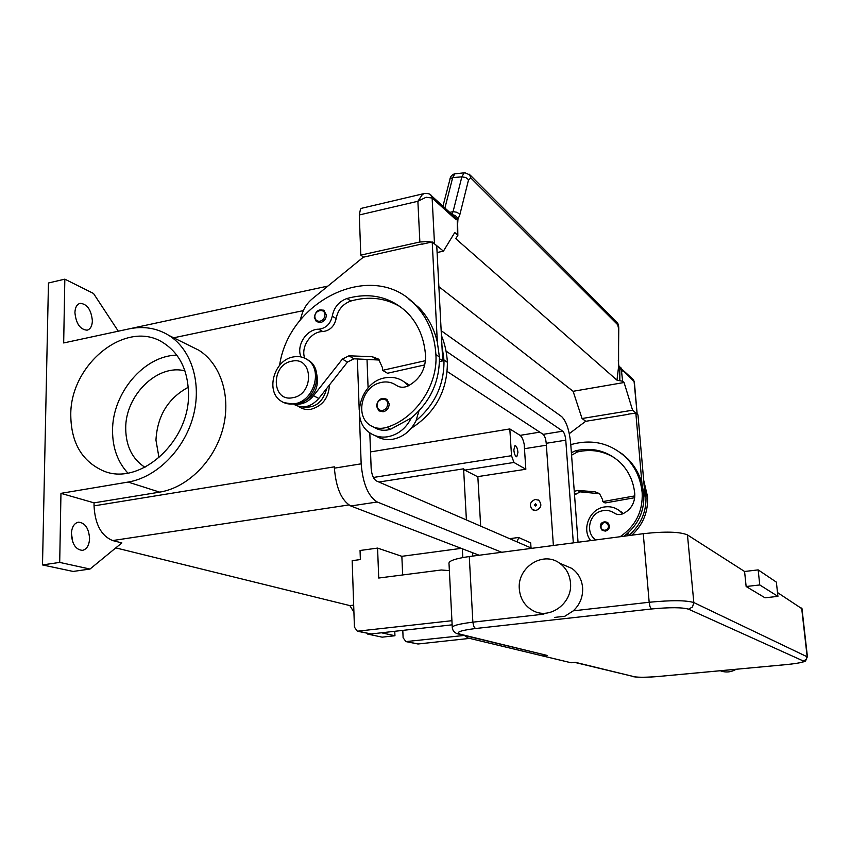 <?xml version="1.0" encoding="UTF-8"?>
<svg xmlns="http://www.w3.org/2000/svg" width="850" height="850" viewBox="0 0 850 850"><rect width="100%" height="100%" fill="white"/><g stroke="black" fill="none" stroke-linecap="round" stroke-linejoin="round"><path stroke-width="1.27" d="M553.382 545.498L546.231 443.296C545.774 438.802 544.744 435.827 543.15 434.361L447.217 371.503M446.038 351.092L562.742 431.184C564.283 432.671 565.303 435.668 565.771 440.183L573.325 542.874M531.888 548.314L376.444 480.951C373.458 479.028 371.694 474.81 371.152 468.297L369.803 432.82M368.092 387.855L367.009 359.306M441.161 330.671L561.669 416.606C566.291 421.154 569.309 430.111 570.701 443.498L578.053 542.258M334.369 467.086L334.401 468.159C336.016 487.911 341.477 500.512 350.774 505.973L479.156 555.241M501.744 552.277L377.262 501.999C368.22 496.442 362.854 483.714 361.165 463.824L359.38 414.364M359.199 409.551L357.372 358.934M394.761 631.295L394.942 635.736L381.491 632.793M369.623 633.834L367.593 634.058L382.16 637.16L394.942 635.736M189.391 345.557L198.857 350.243C221.106 364.193 231.487 397.216 222.732 429.25C214.083 461.295 187.351 487.719 159.662 492.139L94.063 502.849L94.031 505.867C95.051 524.312 101.256 535.872 112.636 540.558L121.858 542.895L90.004 569.043L73.142 571.444L42.5 564.931L48.461 282.997L64.834 279.151L93.5 293.462L118.299 331.192M353.919 612.117L349.849 605.593L353.674 605.126M367.593 634.058L367.115 633.293M106.771 333.678L327.898 286.078M509.819 428.931L520.083 435.359C521.804 436.634 523.164 439.567 524.174 444.136L525.831 469.253L513.963 462.464L511.519 455.706L509.819 428.931L370.526 451.913M188.254 387.271C168.077 398.257 157.314 415.884 155.954 440.13L159.024 457.789M144.957 467.309C132.419 459.117 126.002 446.293 125.715 428.814C125.014 395.59 157.388 363.577 184.949 370.887M531.027 547.942L530.687 542.863L518.766 537.582L517.002 541.864M513.825 449.937L515.004 445.527C516.481 445.942 517.459 448.226 517.937 452.381L516.768 456.801C515.291 456.386 514.314 454.102 513.825 449.937M525.831 469.253L477.487 476.659L464.759 470.124L463.601 468.817L378.919 482.024M466.395 519.934L463.601 468.817M477.838 476.606L480.664 526.118M94.063 502.849L60.956 493.351L128.106 482.067C156.464 477.413 184.004 450.022 193.046 416.904C202.183 383.786 191.718 349.754 169.033 335.495C156.952 328.068 143.618 325.869 129.019 328.886L63.676 342.954L64.834 279.151M74.917 312.609C75.172 307.349 76.914 304.257 80.144 303.333C87.178 303.96 91.248 309.793 92.374 320.822C92.151 326.124 90.387 329.237 87.104 330.183C80.123 329.556 76.064 323.701 74.917 312.609M90.004 569.043L59.702 562.413L60.956 493.351M71.358 533.949C71.761 527.138 74.109 523.217 78.402 522.166C85.053 522.75 88.782 528.19 89.569 538.496C89.207 545.339 86.838 549.291 82.482 550.354C75.863 549.78 72.154 544.308 71.358 533.949M72.76 542.077L71.389 533.014M42.5 564.931L59.702 562.413M329.407 385.007C328.727 397.8 322.628 405.875 311.089 409.254C306.393 410.029 302.217 409.084 298.594 406.417M188.488 392.902C190.411 441.883 138.667 487.571 102.266 470.411C81.664 460.689 71.177 442.382 70.784 415.491C69.817 363.885 127.075 318.219 163.784 343.113C179.541 353.515 187.765 370.111 188.488 392.902M176.811 355.162C143.937 355.587 112.126 393.369 112.561 430.822C112.593 447.939 117.693 462.007 127.84 473.036M349.849 605.593L115.77 547.878M411.166 428.336C435.338 412.803 447.408 390.798 447.376 362.302C446.845 352.75 444.858 343.804 441.416 335.463M414.418 303.354L412.516 302.239M302.441 406.938C314.861 408.606 322.957 402.433 326.729 388.397M412.749 301.973L410.879 300.794M418.944 410.964L416.043 420.665C435.072 404.515 444.38 384.296 443.976 360.028L441.926 345.323L442.733 360.878L439.461 361.611M375.477 435.763C380.63 439.078 386.399 440.236 392.785 439.248C403.091 437.144 410.848 430.95 416.043 420.665M409.572 385.188L404.696 382.266M373.979 427.231C378.973 430.429 384.508 431.099 390.596 429.239L411.241 418.03C406.013 428.389 398.204 434.626 387.834 436.751C381.246 437.782 375.317 436.528 370.069 433.001C349.658 420.421 360.687 381.161 385.401 377.793C393.019 376.507 399.702 378.207 405.461 382.882L408.372 385.826M398.374 386.442L396.876 385.688M300.996 356.915C295.97 345.536 306.595 328.971 318.782 329.205C325.964 328.302 330.459 323.946 332.265 316.147C334.018 307.317 338.938 301.421 347.013 298.488C370.249 292.145 390.277 296.799 407.086 312.449C418.317 323.978 424.49 338.672 425.606 356.564C425.467 369.686 419.656 379.472 408.17 385.921C403.835 387.876 399.861 387.664 396.249 385.273C391.064 381.777 385.284 381.044 378.919 383.063C361.441 388.152 355.353 415.852 369.814 425.043C374.882 428.464 380.566 429.218 386.856 427.306C415.522 418.529 438.005 385.316 435.901 354.62C434.637 334.677 427.837 318.197 415.522 305.161C374.127 259.165 289.127 299.147 279.586 365.341M323.553 310.154L326.4 314.925C326.156 318.888 324.222 321.428 320.599 322.564L316.359 321.587L314.447 317.401M376.571 405.907C378.027 399.33 381.501 397.163 386.973 399.383L389.183 403.952C388.971 408.106 386.962 410.731 383.148 411.814L378.888 410.848L376.571 406.194M283.964 402.666L295.949 404.43C315.095 401.944 324.456 370.738 309.166 360.719L306.521 359.104M294.567 403.761C313.735 401.264 323.127 370.005 307.817 359.975C303.599 356.947 298.807 355.927 293.431 356.915C273.828 359.763 265.041 392.009 281.446 401.328C285.356 403.771 289.733 404.579 294.567 403.761M292.783 397.694C314.489 394.538 313.363 356.012 291.911 361.186C270.576 364.438 271.309 402.443 292.783 397.694M411.241 418.03C430.397 401.742 439.779 381.384 439.386 356.947L437.336 342.157C434.095 328.546 428.007 317.071 419.071 307.732L408.616 298.945M304.672 358.116C300.56 346.757 311.026 331.362 322.745 331.574C329.885 330.682 334.358 326.358 336.154 318.601C337.896 309.804 342.794 303.949 350.827 301.027C369.187 295.821 386.027 297.957 401.349 307.413M302.154 402.284C314.457 396.737 319.313 387.356 316.721 374.127M425.51 360.655L382.585 370.324L387.504 373.256L424.798 364.894M294.44 404.642C303.057 408.967 311.185 406.895 318.814 398.448L347.501 362.058L353.993 358.806L379.493 360.049M382.585 370.324L382.479 367.678L378.537 359.114L372.204 356.692L348.904 355.81L342.369 359.093L313.501 395.739C308.741 401.476 303.121 404.324 296.629 404.292M442.733 360.878L439.45 358.689M441.926 345.323L436.751 245.767L432.214 241.952L437.336 342.157M422.439 244.12L432.214 241.952M300.092 320.386L302.005 314.139C303.949 308.008 307.371 302.908 312.258 298.839L363.301 257.21L422.184 243.918M538.252 499.938L538.773 500.257C542.236 504.688 541.322 508.098 536.01 510.499L533.056 510.021M535.202 499.418C529.858 501.882 528.976 505.314 532.546 509.724L535.946 510.467C541.248 508.066 542.173 504.645 538.709 500.225L535.202 499.418M535.649 506.047L536.637 504.783L535.5 503.827L534.512 505.091L535.649 506.047M535.691 505.771L535.585 504.178L535.691 505.771M571.381 452.678L575.779 450.702C592.769 447.036 607.58 450.978 620.234 462.527C628.692 470.953 633.548 481.408 634.769 493.882C634.992 502.998 631.019 509.628 622.848 513.783C619.746 515.026 616.856 514.771 614.168 513.017C610.3 510.436 606.071 509.766 601.481 510.999C588.869 514.048 585.119 533.141 595.861 539.92M620.128 536.733C635.609 526.054 642.961 511.424 642.175 492.83C640.804 478.943 635.471 467.224 626.195 457.693C610.374 443.009 591.898 438.664 570.786 444.667M600.366 526.947C601.194 522.336 603.659 520.88 607.771 522.569L609.503 525.799C609.45 528.679 608.058 530.453 605.306 531.101L602.172 530.326L600.376 527.032M623.953 536.233L624.856 535.574C638.339 524.779 644.651 510.892 643.79 493.903L641.952 483.544C639.296 473.949 634.589 465.736 627.852 458.894L620.521 452.731M615.581 513.814L614.029 512.911M571.572 455.186L577.596 451.902C591.26 448.811 603.872 450.989 615.421 458.437M622.614 513.889L619.788 510.999C615.485 507.578 610.566 506.207 605.041 506.897C589.921 508.406 581.156 528.923 590.665 540.6M624.58 536.148L624.856 535.574M618.588 510.085L623.369 513.549M631.826 535.192C643.174 524.567 648.391 511.636 647.498 496.389L643.652 480.038M623.263 454.771L622.391 454.219M628.596 535.617C641.028 524.886 646.797 511.456 645.915 495.337L644.088 485.01L645.033 495.89L643.918 496.092M622.455 454.144L621.605 453.571M628.543 532.525L627.523 535.755M569.287 433.649L585.618 421.324L628.756 414.269M641.952 483.544L635.843 413.1L628.564 414.109M469.359 174.229L470.911 178.054L617.727 324.753L618.588 328.631L618.598 365.702L619.788 368.847L621.286 369.112L634.079 381.459L637.181 414.237M636.894 413.822L632.581 410.199L624.07 382.511L622.646 381.246L621.18 368.284L619.204 366.244M438.876 286.673L573.112 391.297L582.048 418.519L632.581 410.199M582.048 418.519L585.809 421.292M622.614 371.046L621.913 369.24L633.388 379.684L634.398 382.373M573.112 391.297L624.07 382.511M643.875 495.125L645.033 495.89M574.26 491.353L577.671 490.439L594.819 491.746L599.526 493.638L602.639 499.747L602.788 501.596L634.833 495.901M602.788 501.596L605.094 502.966L634.706 497.717M599.654 493.744L580.072 491.853L574.536 494.976M635.843 413.1L637.978 414.896L644.088 485.01M363.556 257.146L360.804 255.117L419.868 241.995L428.304 241.549L431.386 242.133M437.102 252.524L443.434 251.143L454.771 232.507L457.842 235.45L455.834 238.425L456.259 239.116L616.972 380.152L622.646 381.246M433.277 242.845L443.434 251.143M430.323 194.692L431.258 195.564C430.514 193.991 428.23 193.301 424.394 193.502L422.386 194.523L417.881 201.269L426.073 197.264L432.129 198.018L454.941 218.737L457.226 219.821L457.629 221.138M360.804 255.117L359.295 214.965L417.881 201.269L419.868 241.995M424.299 193.524L361.686 208.271L360.485 209.1L359.295 214.965M617.727 324.753L616.388 321.693M465.003 172.741L463.973 173.092L461.858 176.853L453.082 211.618L457.087 212.298L459.892 214.476L468.573 179.722L470.911 178.054M444.922 208.006L452.689 177.607L454.824 173.857L464.897 172.741L470.22 175.111L617.121 322.437M449.724 212.383L453.082 211.618L451.817 214.296M457.598 220.256L459.892 214.476M456.259 239.116L456.461 237.278M457.672 223.858L457.938 219.173C457.002 216.548 455.132 215.071 452.338 214.763M619.809 380.694L619.841 368.613L618.747 365.298L616.972 380.152M618.29 360.602L618.715 365.022M618.471 360.612L618.758 328.684C618.779 325.805 618.247 323.733 617.132 322.447M461.231 548.367L401.859 556.314L377.57 548.091L360.049 550.492L360.368 559.566L352.166 560.671L354.429 627.151L357.361 631.21L451.924 620.702M449.363 570.616L441.299 569.989L378.728 578.032L377.57 548.091M472.759 556.081L472.568 552.713M462.336 548.781L462.804 557.547M406.279 641.665L417.998 643.992L469.636 638.393M464.217 635.449L405.918 641.591L403.112 637.776L402.794 630.392M402.656 574.961L401.859 556.314M357.744 631.295L371.11 633.962L452.136 624.824M807.436 656.923L693.823 602.565L692.506 606.974L688.532 609.174L803.346 661.003C804.27 662.139 798.543 663.34 786.144 664.604L659.536 676.366C647.477 677.376 639.136 677.514 634.504 676.77L575.397 662.331L571.062 662.766L468.138 638.031L464.536 635.524M736.121 669.269C731.064 672.286 725.773 672.775 720.258 670.746M563.338 564.772L571.859 568.416C578.234 573.017 581.814 579.445 582.622 587.701C583.058 596.881 579.944 604.584 573.293 610.831L564.878 616.25L554.699 617.387M570.499 582.877C572.741 603.075 549.876 620.011 533.216 610.746C524.886 606.209 520.253 598.974 519.318 589.039C517.066 567.513 542.969 550.651 559.555 563.157C566.047 567.853 569.691 574.419 570.499 582.877M452.253 627.077L449.023 563.869C448.046 561.085 454.793 558.641 469.274 556.537L643.259 533.694C665.114 531.293 679.851 531.696 687.459 534.926L744.579 571.487L746.141 586.511L759.762 584.959L777.92 596.371L765.021 597.794L746.141 586.511M571.062 662.766L542.714 655.924L547.262 655.467L459.17 634.217M777.506 592.556L801.996 608.77M759.762 584.959L758.157 569.883L776.369 582.122L777.92 596.371M758.157 569.883L744.579 571.487M542.714 655.924L468.138 638.031M565.771 440.183L546.231 443.296M562.742 431.184L543.15 434.361M361.165 463.824L334.401 468.159M377.262 501.999L350.774 505.973M173.687 337.79L303.322 310.622M112.636 540.558L348.797 504.953M94.031 505.867L334.358 466.841M539.771 432.151L520.083 435.359M511.519 455.706L373.384 477.466M546.369 445.219L524.482 448.704M513.963 462.464L464.759 470.124M128.106 482.067L159.662 492.139M443.976 360.028L447.376 362.302M320.036 321.215C323.085 320.259 324.711 318.123 324.913 314.797C324.934 307.838 314.415 310.048 314.861 316.88C315.254 320.067 316.986 321.513 320.036 321.215M382.596 410.465C385.804 409.551 387.494 407.352 387.674 403.856C387.621 396.536 376.529 398.533 377.071 405.737C377.527 409.105 379.366 410.688 382.596 410.465M435.901 354.62L439.386 356.947M386.856 427.306L390.596 429.239M347.013 298.488L350.827 301.027M332.265 316.147L336.154 318.601M318.782 329.205L322.745 331.574M318.814 398.448L313.501 395.739M347.501 362.058L342.369 359.093M353.993 358.806L348.904 355.81M377.166 359.699L372.204 356.692M608.536 525.767C605.572 521.061 603.022 521.401 600.865 526.809C601.279 529.157 602.671 530.304 605.009 530.23C607.325 529.678 608.504 528.19 608.536 525.767M643.79 493.903L642.175 492.83M577.596 451.902L575.779 450.702M647.498 496.389L645.915 495.337M594.819 491.746L597.157 493.17M577.671 490.439L580.072 491.853M574.419 493.414L575.365 493.956M434.478 243.61L432.129 198.018L431.269 195.574L454.091 216.367L454.941 218.737M453.454 215.709L457.226 219.821L457.438 234.866M442.946 206.21L450.096 178.776L452.689 177.607L461.858 176.853L465.811 177.523L468.573 179.722M620.925 367.774L621.446 368.751M633.388 379.684L632.612 378.983M417.998 643.992L407.214 641.686M371.11 633.962L358.732 631.316M634.504 676.77L574.749 662.394M803.346 661.003L806.214 659.472L807.117 656.359L801.656 608.016M687.459 534.926L693.823 602.565C686.205 600.217 671.319 600.121 649.177 602.268L650.037 606.741L651.366 608.993C669.747 607.24 682.136 607.293 688.532 609.174M643.259 533.694L649.177 602.268L573.293 610.831M469.274 556.537L472.866 622.168L473.758 626.429L475.437 628.532L651.366 608.993M543.862 614.157L472.866 622.168C458.214 623.974 451.35 625.929 452.306 628.033C452.954 631.221 454.962 633.218 458.341 634.015L460.381 634.238C455.047 632.4 460.062 630.498 475.437 628.532M547.262 655.467L460.381 634.238M518.351 537.508L509.66 538.688M169.033 335.495L198.857 350.243M409.445 385.263L405.461 382.882M314.309 317.263L316.359 321.587M376.465 406.087L378.888 410.848M309.166 360.719L307.817 359.975M415.522 305.161L419.071 307.732M376.465 406.013C377.814 399.298 381.321 397.088 386.973 399.383M314.309 317.178C315.775 310.601 319.186 308.476 324.551 310.813M602.172 530.326L600.334 527C600.174 522.814 602.65 521.347 607.771 522.569M626.195 457.693L627.852 458.894M622.019 512.337L619.788 510.999M633.441 379.759L634.355 381.916L637.171 414.184M449.905 179.084C450.585 176.046 452.519 174.197 455.685 173.517M453.433 215.698L457.608 220.384L457.842 235.45M633.505 676.738C639.264 677.546 647.966 677.429 659.632 676.377L786.207 664.615C802.347 663.053 805.917 661.119 805.641 660.779L807.394 656.54L801.933 608.249M559.555 563.157L571.859 568.416"/></g></svg>
